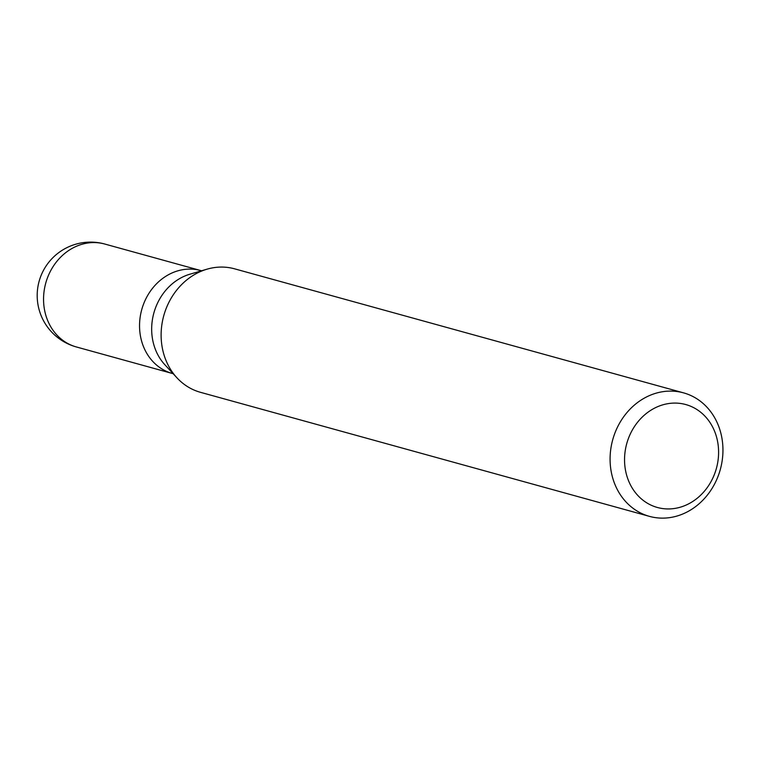 <?xml version="1.0" encoding="UTF-8"?>
<svg xmlns="http://www.w3.org/2000/svg" width="761" height="761" viewBox="0 0 761 761"><rect width="100%" height="100%" fill="white"/><g stroke="black" fill="none" stroke-linecap="round" stroke-linejoin="round"><path stroke-width="1.14" d="M173.137 373.689L172.357 373.48A53.384 46.507 -74.6 0 1 143.943 303.106A53.384 46.507 -74.6 0 1 200.79 270.564A53.384 46.507 105.4 0 0 143.943 303.106A53.384 46.507 105.4 0 0 172.357 373.48L76.366 346.959A53.384 46.507 105.4 0 1 47.953 276.585A53.384 46.507 105.4 0 1 104.799 244.043A53.384 53.384 0 0 0 41.046 275.587A53.384 53.384 0 0 0 76.366 346.959M176.961 377.827L164.871 364.747A53.384 46.507 -74.6 0 1 156.072 306.455A53.384 46.507 -74.6 0 1 189.889 274.207L206.973 269.194A64.057 55.81 105.4 0 0 166.402 307.882A64.057 55.81 105.4 0 0 176.961 377.827A64.057 55.81 105.4 0 0 200.495 392.324L649.456 516.367A64.057 55.81 -74.6 0 1 615.364 431.925A64.057 55.81 -74.6 0 1 683.578 392.866A64.057 55.81 -74.6 0 1 717.671 477.309A64.057 55.81 -74.6 0 1 649.456 516.367M683.578 392.866L234.607 268.833A64.057 55.81 105.4 0 0 206.973 269.194M628.947 437.099A53.384 46.507 -74.6 0 1 691.445 406.583A53.384 46.507 -74.6 0 1 714.198 474.921A53.384 46.507 -74.6 0 1 651.701 505.447A53.384 46.507 -74.6 0 1 628.947 437.099M201.57 270.773L104.799 244.043"/></g></svg>
